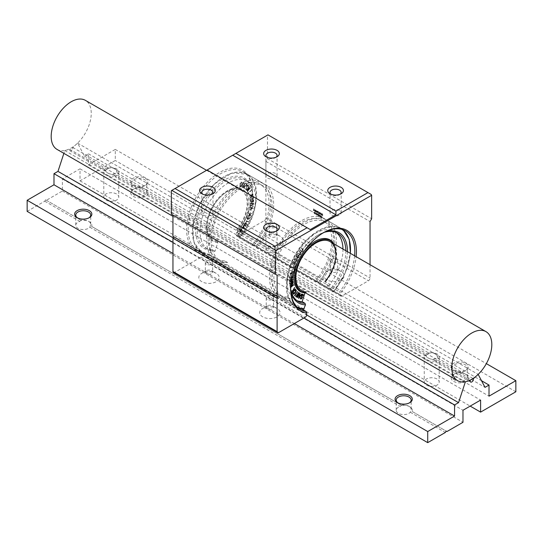 <?xml version="1.0" encoding="UTF-8"?>
<svg xmlns="http://www.w3.org/2000/svg" width="543" height="543" viewBox="0 0 543 543"><rect width="100%" height="100%" fill="white"/><g stroke="black" fill="none" stroke-linecap="round" stroke-linejoin="round"><path stroke-width="0.41" stroke-dasharray="2.71 2.04" d="M300.116 250.377L300.36 250.045L301.759 251.66L302.763 251.328L302.926 250.031L301.698 248.083L303.191 249.712L302.906 251.497L302.098 252.149L300.089 250.255M299.926 250.16L300.36 250.045L302.057 251.68L303.069 250.615M301.759 251.66L302.22 251.776L301.759 251.66M302.906 250.527L301.521 248.307M301.358 248.219L301.793 248.097L303.34 250.479M303.184 250.384L302.098 252.149L299.96 250.282M301.935 252.061L301.351 251.891L301.935 252.061M297.931 253.69L298.155 253.337L299.77 254.633L300.788 254.165L300.842 252.916L299.369 251.287L301.087 252.583L300.958 254.307L300.177 255.047L297.89 253.581M298.155 253.337L300.109 254.579L301.046 253.452M299.77 254.633L300.265 254.674L299.77 254.633M300.883 253.357L299.207 251.524M299.471 251.28L301.317 253.276M301.161 253.181L300.177 255.047L297.768 253.595M300.014 254.952L299.376 254.891L300.014 254.952M297.109 254.952L296.464 256.527L297.204 257.206L298.175 255.529L298.908 255.393L299.308 256.018L298.378 257.979L297.72 258.013L298.955 257.206L298.82 255.828L297.618 256.479L297.347 257.66L296.105 256.73L297.218 254.816M297.055 254.721L296.464 256.527M296.308 256.432L297.204 257.206M297.041 257.117L298.012 255.441L299.037 255.468L299.471 256.113L299.132 257.328L297.883 258.101M297.808 257.877L299.193 256.377L298.82 255.828L298.012 255.773L297.455 256.384L297.435 257.362M299.03 256.282L298.664 255.739L299.03 256.282M297.279 257.273L297.15 257.687L296.105 256.73M295.949 256.642L296.946 254.857M294.476 260.192L294.795 260.776L294.32 260.104L294.564 259.208L295.976 258.203L296.702 261.074L297.924 258.78L296.729 261.509L296.145 260.993L295.792 258.577L294.768 259.282L294.958 260.871L294.476 260.192L294.727 259.303L296.139 258.298L296.858 261.163L298.08 258.875L296.885 261.604L296.308 261.088L295.955 258.672L294.93 259.378L295.209 260.586L294.625 260.708M296.139 258.298L296.471 258.719L296.139 258.298M296.729 261.509L296.145 260.993L296.729 261.509M296.05 258.923L295.792 258.577L296.05 258.923M292.501 263.959L295.548 263.24L293.363 262.235L293.478 261.685L296.471 261.964L296.329 262.317L293.831 262.004L296.064 263.307L293.044 263.952L295.514 264.577L292.589 264.271L292.962 263.715L295.711 263.335L293.519 262.33L293.641 261.78L296.634 262.052L296.492 262.412L293.994 262.099L296.22 263.403L293.206 264.047L295.677 264.672L292.663 264.047M294.313 267.251L295.161 265.106L294.387 267.543L291.347 267.774L294.469 267.339L295.317 265.201L294.544 267.638L291.252 267.59L294.469 267.339M291.048 280.595L289.697 281.315L290.356 279.34L291.048 279.604L291.048 280.595L290.831 279.251L291.048 279.604L290.675 279.163L289.874 279.808M289.711 279.713L289.541 281.226L290.892 280.5M291.55 280.65L289.507 281.688L289.582 279.842L292.331 277.867M292.779 279.462L289.351 281.593L289.419 279.754L291.333 278.62M291.17 278.532L291.829 278.172M291.672 278.077L292.168 277.778M292.731 277.711L291.421 278.926L291.618 280.269M292.304 278.05L291.937 278.457M291.577 278.471L291.313 280.439M291.157 280.351L291.652 280.059M300.211 295.677L299.464 295.351L298.847 297.869M298.684 297.774L299.023 297.306M301.616 293.96L298.44 298.256M299.58 295.005L300.062 293.512M302.736 294.625L301.596 295.27L302.017 297.917L301.413 298.725L300.72 298.908L300.259 298.446M300.632 297.673L300.727 298.385M302.709 294.197L303.381 294.7M303.218 294.611L303.252 295.752M299.648 293.139L296.933 297.571M298.229 294.265L298.752 293.573M298.589 293.478L296.288 296.858M298.406 292.365L296.444 296.254M296.288 296.159L297.313 294.795M299.179 292.84L297.496 296.906M299.03 292.752L299.2 293.145M297.333 296.817L298.202 295.358M297.449 291.543L294.795 295.908M293.369 292.473L293.193 293.295M293.037 293.2L293.084 293.661L293.702 293.682L293.247 293.749M294.849 290.851L295.514 290.267M295.473 289.772L296.044 289.996L296.064 290.98L295.005 292.786L293.702 294.014L292.881 293.967M295.304 288.93L292.039 292.704M293.614 290.62L291.51 291.381M294.51 287.634L293.363 290.525M290.776 287.417L290.132 287.661L290.797 287.05M293.485 284.647L290.132 287.661M289.976 287.573L290.81 286.813M290.858 286.113L289.752 285.957L290.885 285.781M291.767 286.012L289.752 285.957M289.595 285.862L289.942 285.794M289.786 285.699L290.892 285.686M293.111 283.052L291.605 285.774M292.317 281.254L292.691 281.444L292.154 281.159L291.048 281.722L290.138 282.788L291.374 281.708M289.976 282.693L289.562 283.643L290.105 283.941L291.211 283.371M291.374 283.466L290.261 284.037L289.724 283.738L290.138 282.788M289.562 283.643L290.261 284.037L289.562 283.643M292.31 280.779L292.955 281.254L291.408 283.785L290.105 284.403L289.467 283.921L289.928 282.659L291.435 281.308M291.245 283.69L289.948 284.308L289.304 283.826L289.772 282.57L291.469 281.098M292.243 277.276L289.575 278.335L289.636 276.319L289.792 277.982L291.021 277.487L291.326 275.484L291.279 277.371L292.338 276.896M292.609 275.796L292.847 274.52L292.663 276.801L289.813 278.213L289.338 277.806L289.69 276.17M289.528 276.075L289.629 277.894L291.021 277.487M290.858 277.392L291.231 275.572M291.068 275.477L291.279 277.371M291.123 277.276L292.487 276.597M289.976 278.301L289.412 278.24L289.976 278.301M290.301 273.767L292.175 272.579L291.958 273.828L290.138 273.679L291.795 273.74L292.012 272.491L290.138 273.679M292.894 274.147L290.071 274.134L290.016 273.421L293.532 271.249L292.283 272.321L292.039 273.747L293.037 274.113L289.928 273.889L293.695 271.344L292.446 272.416L292.195 273.842L293.145 273.876M305.03 292.853L305.967 292.915L306.272 291.978L217.505 240.732L217.2 241.662L217.865 242.531L214.98 251.341A39.429 22.765 -60 0 1 208.207 249.502A39.429 22.765 -60 0 1 208.207 203.971A39.429 22.765 -60 0 1 247.628 181.213A39.429 22.765 -60 0 1 240.854 236.402L237.97 230.924L236.728 229.628L325.495 280.88L325.8 281.457L325.135 281.247L328.02 286.731L332.044 289.5L333.348 292.059L319.046 283.874L318.368 282.591L315.402 280.88L316.08 282.163L256.316 247.662L255.638 246.373L252.671 244.662L253.35 245.945L239.253 237.807L237.508 234.922L237.97 234.739L240.854 236.402M297.048 263.531A29.784 17.2 -60 0 1 304.202 251.137M333.504 243.257A29.784 17.2 -60 0 1 325.135 281.247M296.865 300.564A39.429 22.765 -60 0 1 295.372 299.824A39.429 22.765 -60 0 1 295.365 254.3A39.429 22.765 -60 0 1 334.793 231.535A39.429 22.765 -60 0 1 336.185 232.458M342.959 249.067A39.429 22.765 -60 0 1 328.02 286.731M242.884 182.4L241.241 185.584L240.237 186.405L240.074 185.299L241.207 182.054L239.66 186.229L240.094 186.744L240.902 186.466L243.033 182.285M242.904 182.299L241.397 185.672L240.4 186.5L239.931 186.045L240.4 186.5L240.23 185.394L241.621 182.183L241.302 181.932M241.465 182.027L239.66 186.229L240.257 186.833L240.902 186.466M239.816 186.317L240.257 186.833L239.816 186.317M241.065 186.554L243.04 182.496M245.069 183.188L243.23 186.263L242.212 186.968L242.158 185.781L243.631 182.448L241.683 186.69L242.042 187.301L242.823 187.138L245.232 183.276L244.961 182.964M245.117 183.052L243.386 186.358L242.368 187.064L241.954 186.548L242.368 187.064L242.314 185.876L243.922 182.726L243.631 182.448M243.793 182.536L241.683 186.69L242.205 187.389L242.823 187.138M241.839 186.785L242.205 187.389L241.839 186.785M242.986 187.226L245.232 183.276M245.809 183.805L246.692 184.43L245.959 185.957L245.524 185.265L244.825 185.312L243.963 186.249L243.529 187.389L243.868 188.217L245.28 187.64L244.207 187.987L244.336 186.453L245.545 185.713L245.816 186.582L247.051 184.22L245.687 183.588L246.536 184.335L245.796 185.869L245.504 185.258L244.126 186.344L243.692 187.478L244.031 188.312L245.293 187.756L244.045 187.892L244.18 186.358L245.382 185.618L245.653 186.487L246.895 184.125L245.653 183.717M244.486 187.939L244.045 187.892L244.486 187.939M246.692 187.471L246.298 189.521L245.076 188.638L246.271 189.996L247.208 185.984L248.232 185.502L248.205 187.03L248.68 185.801L248.273 185.102L247.635 185L246.861 185.726L246.142 189.432L244.92 188.55L246.115 189.901L247.045 185.889L248.07 185.407L247.913 187.064L248.524 185.706L247.635 185L246.529 187.376M248.436 185.197L247.798 185.095L248.436 185.197M247.547 185.367L248.232 185.502L247.547 185.367M250.255 187.878L250.038 187.478L247.289 190.274L249.359 186.324L246.312 190.315L249.006 187.05L246.78 190.932L249.794 188.088L247.323 191.57L250.411 187.966L250.038 187.478M250.201 187.573L247.289 190.274M247.452 190.362L249.481 186.738M249.712 186.602L249.359 186.324L246.298 190.213M246.454 190.301L249.006 187.05M249.169 187.145L246.814 190.593M246.977 190.681L247.194 190.973L249.794 188.088M249.956 188.183L247.228 191.441M247.384 191.536L250.411 187.966M251.497 189.948L248.531 192.846L247.683 191.686L248.456 193.227L251.592 189.785M251.755 189.874L248.687 192.941L247.683 191.686M247.839 191.774L248.613 193.322L248.253 193.132L248.938 193.077L251.653 190.043M251.952 202.152L253.35 201.08L253.126 200L252.644 200.095L251.952 201.161L252.108 202.24L252.169 200.557M252.325 200.652L253.289 200.095L253.506 201.168L252.108 202.24M253.289 200.095L253.506 200.448L253.289 200.095M251.328 200.72L250.187 201.528L251.735 201.005L251.843 202.396L250.174 203.53L253.493 201.467L253.418 199.702L250.099 201.154L251.579 200.917L251.687 202.301L250.058 203.537L253.649 201.555L253.581 199.797L252.828 199.838L252 200.835L251.171 200.625M253.418 199.702L252.671 199.743L253.418 199.702M244.153 228.427L243.373 226.906L242.612 228.087L244.316 228.515L242.769 228.175L243.535 226.994L244.316 228.515M244.085 228.807L244.459 228.223L242.952 225.42L243.257 226.689L242.388 228.033L241.201 228.128L244.398 228.623M244.56 228.712L244.459 228.223M244.621 228.318L243.196 225.555L242.775 225.752M242.938 225.847L243.257 226.689M243.42 226.784L242.388 228.033M242.545 228.128L241.445 227.829M241.608 227.917L241.228 227.992M241.384 228.087L244.248 228.895M242.164 231.841L242.395 230.218L241.988 231.718L241.119 232.132L240.956 231.664L241.506 228.97L240.827 228.895L239.619 230.497L239.952 231.366L240.264 229.669L241.248 229.282L240.692 231.725L240.827 232.411L241.425 232.526L242.741 230.999L242.28 230.293M242.368 230.66L242.273 231.114M242.436 231.203L241.676 232.248L241.119 232.132L241.649 229.669M241.676 232.248L241.282 232.221L241.676 232.248M241.811 229.764L241.669 229.058L240.99 228.99L239.619 230.497M241.506 228.97L240.827 228.895L241.506 228.97M239.782 230.585L239.952 231.366M240.162 231.182L240.732 229.261L241.52 229.886L241.051 230.68M240.895 229.35L241.404 229.377L240.895 229.35M241.187 230.843L240.983 232.499L241.587 232.621L242.327 231.936M240.827 232.411L241.587 232.621L240.827 232.411M245.579 226.383L245.965 225.793L244.248 224.021L246.712 224.463L247.085 223.987L244.526 222.589L246.556 224.035L243.814 223.797L245.504 225.902L243.155 225.026L245.904 226.2M246.122 225.888L244.248 224.021M244.411 224.116L246.712 224.463M247.18 224.293L244.526 222.589M244.683 222.684L246.556 224.035M246.712 224.13L244.085 223.601M244.248 223.689L243.814 223.797M243.97 223.886L245.504 225.902M245.667 225.997L243.284 224.802M243.447 224.89L245.741 226.479M248.076 221.809L248.266 221.435L245.612 220.607L245.429 220.987L248.205 221.788M248.463 221.754L245.646 220.736L248.239 221.904M249.298 218.68L247.275 218.496L247.201 217.668L248.45 216.487L247.527 216.813L246.773 218.605L247.832 219.182L249.142 218.91L249.963 217.913L249.665 216.589L249.753 217.845L249.135 218.585L247.119 218.401L247.038 217.573L248.287 216.392L246.793 217.594L246.773 218.605L247.296 219.067L246.936 218.7L247.995 219.277L249.298 218.999L250.119 218.008L250.248 217.078L249.665 216.589L249.916 217.933L249.135 218.585M250.248 217.078L249.828 216.684L250.248 217.078M247.995 218.802L247.119 218.401L247.995 218.802M250.683 215.741L250.805 215.361L249.223 215.422L251.613 213.209L249.95 214.485L248.47 213.121L249.637 214.75L247.533 215.802L250.798 215.68M251.029 215.639L249.223 215.422M249.386 215.51L251.49 213.467M251.599 213.304L249.95 214.485M250.106 214.58L248.361 213.216M248.49 213.555L249.637 214.75M249.8 214.845L248.85 215.435M249.006 215.523L247.798 215.951L250.839 215.836M252.712 208.505L252.773 208.132L251.07 208.682L253.248 206.014L251.68 207.643L249.821 206.924L251.395 207.969L249.312 209.544L252.828 208.417M253.038 208.369L251.07 208.682M251.233 208.77L253.16 206.272M253.411 206.218L253.058 206.069M253.214 206.164L251.68 207.643M251.843 207.738L249.821 206.924M249.882 207.134L251.395 207.969M251.552 208.064L250.662 208.811M250.825 208.906L249.59 209.646L252.868 208.593M250.846 204.365L252.862 203.286L250.683 204.27L250.147 205.173L250.561 205.661L252.739 204.684L253.276 203.761L252.862 203.286L253.438 203.856L251.789 205.485L250.717 205.756L250.309 205.268L250.683 204.27M250.717 205.756L250.147 205.173L250.717 205.756M253.024 203.381L253.438 203.856L253.024 203.381M253.533 203.645L253.072 202.926L251.823 203.177L250.533 204.066L249.882 205.295L250.357 206.007L251.592 205.749L252.895 204.867L253.533 203.645M250.69 204.161L250.045 205.383L250.513 206.102L251.755 205.845L253.052 204.962L253.696 203.74L253.445 203.096L250.533 204.066M250.133 205.933L250.513 206.102L250.133 205.933M253.309 196.152L253.371 198.181L252.142 199.098L251.837 197.448L251.877 199.288L250.513 200.184L250.153 198.528L250.187 200.272L250.69 200.462L253.588 198.276L253.221 196.172L253.072 198.243L251.979 199.009L251.674 197.36L251.721 199.193L250.35 200.095L249.902 198.541L250.174 200.503L253.425 198.181L253.479 196.247M250.024 200.177L250.337 200.591L250.024 200.177M252.699 194.462L250.825 195.432L251.042 196.437L252.862 194.55L251.205 196.525L250.988 195.528L252.862 194.55M252.929 194.557L252.821 194.061L249.305 195.955L250.554 195.582L250.805 196.722L249.807 198.243L253.235 194.238L249.413 195.847M249.576 195.935L249.468 196.288M249.298 196.193L250.554 195.582M250.717 195.677L250.805 196.722M250.961 196.81L249.794 197.924M250.106 198.209L253.092 194.645M217.865 242.531A29.784 17.2 -60 0 1 209.496 237.78A29.784 17.2 -60 0 1 213.026 206.754A29.784 17.2 -60 0 1 238.126 188.19A29.784 17.2 -60 0 1 248.979 203.299A29.784 17.2 -60 0 1 237.97 230.924M214.98 251.341L212.096 249.678L210.956 250.248L209.856 254.782L223.954 262.921L224.632 260.85L227.598 262.561L226.92 264.631L286.684 299.139L287.362 297.069L290.329 298.779L289.65 300.849L303.747 308.987M212.096 249.678A39.429 22.765 -60 0 1 205.322 247.839A39.429 22.765 -60 0 1 205.322 202.308A39.429 22.765 -60 0 1 244.75 179.543A39.429 22.765 -60 0 1 252.916 197.591A39.429 22.765 -60 0 1 237.97 234.739M210.956 250.248A40.562 23.417 -60 0 1 197.014 218.496A40.562 23.417 -60 0 1 228.813 177.887A40.562 23.417 -60 0 1 252.916 196.668A40.562 23.417 -60 0 1 237.508 234.922M223.954 262.921A45.32 26.166 -60 0 1 215.992 260.803A45.32 26.166 -60 0 1 206.924 234.685A45.32 26.166 -60 0 1 228.501 192.317A45.32 26.166 -60 0 1 261.312 182.305A45.32 26.166 -60 0 1 253.35 245.945M224.632 260.85A43.053 24.856 -60 0 1 217.125 258.841A43.053 24.856 -60 0 1 217.125 209.123A43.053 24.856 -60 0 1 260.178 184.267A43.053 24.856 -60 0 1 252.671 244.662M227.598 262.561A43.053 24.856 -60 0 1 220.091 260.552A43.053 24.856 -60 0 1 220.091 210.833A43.053 24.856 -60 0 1 263.145 185.977A43.053 24.856 -60 0 1 255.638 246.373M226.92 264.631A45.32 26.166 -60 0 1 218.958 262.513A45.32 26.166 -60 0 1 209.89 236.395A45.32 26.166 -60 0 1 231.461 194.027A45.32 26.166 -60 0 1 264.278 184.016A45.32 26.166 -60 0 1 256.316 247.662M286.684 299.139A45.32 26.166 -60 0 1 278.722 297.021A45.32 26.166 -60 0 1 269.654 270.903A45.32 26.166 -60 0 1 291.231 228.535A45.32 26.166 -60 0 1 324.042 218.524A45.32 26.166 -60 0 1 316.08 282.163M290.329 298.779A43.053 24.856 -60 0 1 282.822 296.77A43.053 24.856 -60 0 1 282.822 247.051A43.053 24.856 -60 0 1 325.875 222.196A43.053 24.856 -60 0 1 318.368 282.591M287.362 297.069A43.053 24.856 -60 0 1 279.855 295.053A43.053 24.856 -60 0 1 279.855 245.341A43.053 24.856 -60 0 1 322.909 220.485A43.053 24.856 -60 0 1 315.402 280.88M289.65 300.849A45.32 26.166 -60 0 1 281.688 298.731A45.32 26.166 -60 0 1 272.62 272.613A45.32 26.166 -60 0 1 294.191 230.246A45.32 26.166 -60 0 1 327.008 220.234A45.32 26.166 -60 0 1 319.046 283.874M217.2 241.662A29.342 16.942 -60 0 1 208.967 236.986A29.342 16.942 -60 0 1 212.442 206.421A29.342 16.942 -60 0 1 237.176 188.129A29.342 16.942 -60 0 1 247.866 203.001A29.342 16.942 -60 0 1 237.033 230.212M217.505 240.732A28.324 16.351 -60 0 1 212.951 239.422A28.324 16.351 -60 0 1 212.951 206.713A28.324 16.351 -60 0 1 241.282 190.362A28.324 16.351 -60 0 1 236.728 229.628M305.967 292.915A29.342 16.942 -60 0 1 305.824 292.908A29.342 16.942 -60 0 1 305.553 292.887M334.033 244.051L333.884 243.827A29.342 16.942 -60 0 1 334.033 244.051A29.342 16.942 -60 0 1 325.8 281.457M290.749 290.05A39.429 22.765 -60 0 1 290.084 283.439A39.429 22.765 -60 0 1 317.967 235.153A39.429 22.765 -60 0 1 324.022 232.424M345.843 250.73A39.429 22.765 -60 0 1 330.904 288.394M290.824 291.387A40.562 23.417 -60 0 1 290.084 284.369A40.562 23.417 -60 0 1 318.768 234.691A40.562 23.417 -60 0 1 325.216 231.813M347.445 251.66A40.562 23.417 -60 0 1 332.044 289.5M276.102 231.23A5.573 3.217 180 0 1 275.437 231.691A5.573 3.217 180 0 1 267.563 231.691L265.961 230.768L267.563 231.691A5.573 3.217 180 0 1 266.898 231.23M275.437 247.493A5.573 3.217 0 0 0 269.369 246.793A5.573 3.217 0 0 0 265.927 249.766A5.573 3.217 0 0 0 267.563 252.04A5.573 3.217 0 0 0 273.631 252.739A5.573 3.217 0 0 0 277.073 249.766A5.573 3.217 0 0 0 275.437 247.493M340.196 194.224A5.573 3.217 180 0 1 339.531 194.686A5.573 3.217 180 0 1 331.651 194.686L330.049 193.763L331.651 194.686A5.573 3.217 180 0 1 330.986 194.224M339.531 210.487A5.573 3.217 0 0 0 333.463 209.795A5.573 3.217 0 0 0 330.022 212.768A5.573 3.217 0 0 0 331.651 215.042A5.573 3.217 0 0 0 337.726 215.734A5.573 3.217 0 0 0 341.16 212.768A5.573 3.217 0 0 0 339.531 210.487M276.102 157.219A5.573 3.217 180 0 1 275.437 157.68A5.573 3.217 180 0 1 267.563 157.687L265.961 156.757L267.563 157.68A5.573 3.217 180 0 1 267.563 157.68A5.573 3.217 180 0 1 266.898 157.219M275.437 173.488A5.573 3.217 0 0 0 269.369 172.789A5.573 3.217 0 0 0 265.927 175.762A5.573 3.217 0 0 0 267.563 178.036A5.573 3.217 0 0 0 273.631 178.735A5.573 3.217 0 0 0 277.073 175.762A5.573 3.217 0 0 0 275.437 173.488M212.014 194.224A5.573 3.217 180 0 1 211.349 194.686A5.573 3.217 180 0 1 203.469 194.686L201.867 193.763L203.469 194.686A5.573 3.217 180 0 1 202.804 194.224M211.349 210.487A5.573 3.217 0 0 0 205.274 209.795A5.573 3.217 0 0 0 201.84 212.768A5.573 3.217 0 0 0 203.469 215.042A5.573 3.217 0 0 0 209.537 215.734A5.573 3.217 0 0 0 212.978 212.768A5.573 3.217 0 0 0 211.349 210.487M371.161 194.448L267.977 134.874L171.357 190.654M207.087 170.027L310.277 229.601M173.427 272.545A2.267 1.31 120 0 0 174.561 272.43L200.998 257.172A2.267 1.31 120 0 0 202.6 254.395L202.6 252.739A46.454 26.817 -60 0 1 200.849 252.461A46.454 26.817 -60 0 1 192.331 247.54A46.454 26.817 -60 0 1 186.989 223.18A46.454 26.817 -60 0 1 222.033 171.14A46.454 26.817 -60 0 1 252.271 191.489A46.454 26.817 -60 0 1 236.253 233.314L236.253 234.97A2.267 1.31 120 0 0 236.721 236.001A2.267 1.31 120 0 0 237.854 235.893L264.292 220.628A2.267 1.31 120 0 0 265.894 217.852L265.894 161.42L267.495 158.651L371.643 218.775M267.495 158.651L267.495 135.153M370.041 264.706L370.041 277.982A2.267 1.31 -60 0 1 368.439 280.758L342.002 296.023A2.267 1.31 -60 0 1 340.868 296.132A2.267 1.31 -60 0 1 340.4 295.1L340.4 293.444A46.454 26.817 120 0 0 356.147 256.683M172.959 236.354L173.76 236.816M171.357 214.152L172.959 215.076M236.253 233.314A388.571 224.34 -120 0 0 237.053 232.696A45.32 26.166 120 0 0 252.271 192.412A45.32 26.166 120 0 0 242.884 171.669A45.32 26.166 120 0 0 210.073 181.681A45.32 26.166 120 0 0 188.496 224.049A45.32 26.166 120 0 0 197.564 250.16A45.32 26.166 120 0 0 203.401 252.122A388.571 224.34 60 0 1 202.6 252.739M203.401 252.122L301.677 308.858M354.627 255.801A45.32 26.166 -60 0 1 339.599 291.903A388.571 224.34 -120 0 0 340.4 293.444M290.729 289.08A45.32 26.166 -60 0 1 290.729 288.618A45.32 26.166 -60 0 1 322.773 233.117A45.32 26.166 -60 0 1 323.173 232.893M317.037 211.207L316.949 211.634L316.406 211.322L316.494 212.075L317.241 212.157L316.243 211.281L316.135 210.399L316.162 212.13L316.942 212.469L316.325 212.041L316.297 210.311L316.406 211.193L317.112 211.546L317.377 210.956L317.377 212.232L316.942 212.469L317.309 211.933M317.146 212.028L317.329 211.207M316.264 212.096L316.243 211.417L317.166 212.354L316.426 212.001M317.126 215.238L317.112 213.44L317.227 215.082L317.757 213.793L318.293 215.7L318.408 214.186L318.395 215.978L317.764 214.017L317.187 215.313M317.031 215.401L317.601 214.105L318.395 215.978L318.313 214.132M318.15 214.227L318.293 215.7M318.137 215.795L317.852 213.935M317.689 214.03L317.227 215.082M317.064 215.177L317.112 213.44M316.956 213.535L316.963 215.333M314.465 212.014L315.395 212.917L314.546 213.121L314.845 213.82L315.327 213.732L314.852 213.962L314.329 213.223L315.191 213.046L315.123 212.483L314.356 212.449L314.465 212.014L314.139 212.422L314.96 212.578L315.035 213.134L314.173 213.311L315.062 214.125L314.302 213.392L315.239 213.012L314.702 212.211L314.139 212.422L314.465 212.014M318.87 216.263L318.87 214.451M318.707 214.546L318.707 216.352M316.718 213.25L316.209 214.743L315.578 212.571L315.877 213.324L316.542 213.711L316.718 213.25M316.752 213.223L316.386 213.799L315.415 212.666L316.053 214.838L316.555 213.345M315.917 213.48L316.209 214.56L316.501 213.82L315.754 213.575L316.501 213.82M316.338 213.908L316.046 214.655L315.754 213.575M320.424 216.779L319.454 216.467L319.454 215.286L320.431 216.141L319.834 215.177L319.359 215.15L319.359 216.494L320.424 217.024L319.515 216.406L319.515 215.055L320.601 215.978L319.61 215.191L319.61 216.379L320.54 216.63L320.424 217.024L320.58 216.684M319.515 215.055L319.997 215.082L319.515 215.055M319.997 215.218L319.454 215.286L319.997 215.218M318.055 212.13L317.621 211.091L318.592 211.722L317.757 211.308L318.449 213.223L317.77 212.836L317.682 212.327L318.429 212.883L318.055 212.13L318.191 213.168L317.499 212.537L318.286 213.318L317.601 211.403L318.415 211.756L317.465 211.186L317.893 212.225M320.94 217.458L320.988 215.659L321.32 216.827L322.047 216.324L321.415 216.983L321.985 218.014L321.056 216.555L320.784 217.553L321.056 216.555M320.893 216.65L321.972 218.055M321.809 218.15L321.252 217.071L322.019 216.263M321.863 216.358L321.32 216.827M321.157 216.915L321.056 216.358M320.893 216.453L320.94 215.652M320.784 215.747L320.784 217.553M319.04 212.109L319.691 212.435L319.691 213.27L319.033 212.944L319.718 214.051L319.006 213.657L318.897 212.747L319.589 213.114L319.583 212.462L318.727 212.32L319.42 212.557L319.427 213.209L318.741 212.842L318.85 213.752L319.562 214.146L318.877 213.039L319.528 213.358L319.535 212.53L318.727 212.32M319.528 213.358L319.182 213.345L319.528 213.358M314.336 210.86L313.42 210.222L314.349 209.836L313.813 209.041L313.263 209.32L313.806 209.17L314.221 209.747L313.42 209.883L313.42 210.548L314.458 210.643L313.582 210.453L313.582 209.788L314.383 209.652L313.969 209.082L313.426 209.231L313.582 208.845L314.512 209.747L313.576 210.127L314.445 210.562L314.18 210.949M321.144 214.919L320.696 212.965L320.153 214.342L320.268 212.788L321.123 213.277L321.252 214.926L320.533 212.924L319.976 213.256L319.997 214.437L320.533 213.053L320.981 215.014M320.268 212.788L320.696 212.829L320.268 212.788M315.788 211.661L315.334 211.722L315.687 210.317L314.872 209.693L314.723 211.302L315.497 211.634L314.886 211.207L314.886 209.584L315.85 210.229L315.612 211.763M315.883 210.86L315.544 211.023L315.883 210.86M314.804 210.514L315.055 209.747L314.967 210.419L315.748 210.759L315.055 209.747L315.666 210.65L314.967 210.419M314.967 210.555L315.055 211.247L315.761 211.329L314.967 210.555L315.687 211.512L314.988 211.173M314.825 211.261L314.804 210.643M322.657 215.795L322.209 213.833L321.666 215.218L321.782 213.664L322.63 214.152L322.766 215.802L322.047 213.793L321.49 214.125L321.51 215.306L322.047 213.928L322.494 215.883M321.782 213.664L322.209 213.704L321.782 213.664M265.894 161.42L370.041 221.551M331.393 262.371A3.672 2.118 180 0 1 330.314 260.871A3.672 2.118 180 0 1 332.581 258.909A3.672 2.118 180 0 1 336.585 259.371A3.672 2.118 180 0 1 337.665 260.871A3.672 2.118 180 0 1 335.398 262.826A3.672 2.118 180 0 1 331.393 262.371M336.585 268.846L341.201 271.507A10.195 5.885 0 0 0 326.777 271.507A10.195 5.885 0 0 0 326.777 279.835A10.195 5.885 0 0 0 341.201 279.835A10.195 5.885 0 0 0 341.201 271.507L336.585 268.846A3.672 2.118 180 0 1 337.665 270.346A3.672 2.118 180 0 1 335.398 272.301A3.672 2.118 180 0 1 331.393 271.846A3.672 2.118 180 0 1 330.314 270.346A3.672 2.118 180 0 1 331.393 268.846A3.672 2.118 180 0 1 336.585 268.846M267.299 299.369A3.672 2.118 180 0 1 266.226 297.869A3.672 2.118 180 0 1 268.493 295.915A3.672 2.118 180 0 1 272.498 296.369A3.672 2.118 180 0 1 273.57 297.869A3.672 2.118 180 0 1 271.303 299.831A3.672 2.118 180 0 1 267.299 299.369M272.498 305.845L277.106 308.512A10.195 5.885 0 0 0 262.69 308.512A10.195 5.885 0 0 0 262.69 316.834A10.195 5.885 0 0 0 277.106 316.834A10.195 5.885 0 0 0 277.106 308.512L272.498 305.845A3.672 2.118 180 0 1 273.57 307.345A3.672 2.118 180 0 1 271.303 309.306A3.672 2.118 180 0 1 267.299 308.845A3.672 2.118 180 0 1 266.226 307.345A3.672 2.118 180 0 1 267.299 305.845A3.672 2.118 180 0 1 272.498 305.845M206.415 264.217A3.672 2.118 180 0 1 205.335 262.717A3.672 2.118 180 0 1 207.602 260.762A3.672 2.118 180 0 1 211.607 261.217A3.672 2.118 180 0 1 212.686 262.717A3.672 2.118 180 0 1 210.419 264.679A3.672 2.118 180 0 1 206.415 264.217M211.607 270.692L216.223 273.36A10.195 5.885 0 0 0 201.799 273.36A10.195 5.885 0 0 0 201.799 281.681A10.195 5.885 0 0 0 216.223 281.681A10.195 5.885 0 0 0 216.223 273.36L211.607 270.692A3.672 2.118 180 0 1 212.686 272.192A3.672 2.118 180 0 1 210.419 274.154A3.672 2.118 180 0 1 206.415 273.692A3.672 2.118 180 0 1 205.335 272.192A3.672 2.118 180 0 1 206.415 270.692A3.672 2.118 180 0 1 211.607 270.692M270.502 227.218A3.672 2.118 180 0 1 269.43 225.718A3.672 2.118 180 0 1 271.697 223.757A3.672 2.118 180 0 1 275.701 224.218A3.672 2.118 180 0 1 276.774 225.718A3.672 2.118 180 0 1 274.507 227.673A3.672 2.118 180 0 1 270.502 227.218M275.701 233.694L280.31 236.354A10.195 5.885 0 0 0 265.894 236.354A10.195 5.885 0 0 0 265.894 244.683A10.195 5.885 0 0 0 280.31 244.683A10.195 5.885 0 0 0 280.31 236.354L275.701 233.694A3.672 2.118 180 0 1 276.774 235.194A3.672 2.118 180 0 1 274.507 237.148A3.672 2.118 180 0 1 270.502 236.694A3.672 2.118 180 0 1 269.43 235.194A3.672 2.118 180 0 1 270.502 233.694A3.672 2.118 180 0 1 275.701 233.694M237.053 232.696L339.599 291.903M27.15 211.376L44.777 201.202L45.578 199.817L46.379 200.279L62.397 191.027L62.397 179L80.025 168.825L80.025 180.853L115.279 160.497L115.279 149.4L88.441 164.896L88.441 153.791L84.443 156.099L77.622 143.142L72.762 147.452A2.267 1.31 -60 0 1 72.015 149.963A2.267 1.31 -60 0 1 70.081 150.791A2.267 1.31 -60 0 1 69.667 149.244L64.807 150.54L63.884 153.357M46.379 200.279L81.26 220.417A8.613 4.968 180 0 1 89.317 221.741A8.613 4.968 180 0 1 91.611 226.39L401.718 405.431A8.613 4.968 180 0 1 409.775 406.755A8.613 4.968 180 0 1 412.069 411.411L446.95 431.549M45.578 199.817L81.26 220.417M62.397 191.027L462.975 422.298M62.397 179L462.975 410.27M80.025 168.825L480.603 400.096M105.98 200.095A7.48 4.317 0 0 0 114.132 201.025A7.48 4.317 0 0 0 118.747 197.041A7.48 4.317 0 0 0 116.555 193.987A7.48 4.317 0 0 0 108.41 193.05A7.48 4.317 0 0 0 103.794 197.041A7.48 4.317 0 0 0 105.98 200.095M426.445 385.109A7.48 4.317 0 0 0 434.59 386.046A7.48 4.317 0 0 0 439.206 382.055A7.48 4.317 0 0 0 437.02 379A7.48 4.317 0 0 0 428.868 378.064A7.48 4.317 0 0 0 424.253 382.055A7.48 4.317 0 0 0 426.445 385.109M80.025 180.853L470.184 406.11M515.85 391.768L115.279 160.497M465.86 374.378L465.86 374.378A8.613 4.968 180 0 1 465.86 381.41A8.613 4.968 180 0 1 453.683 381.41A8.613 4.968 180 0 1 453.683 374.378A8.613 4.968 180 0 1 465.86 374.378L465.059 373.917A7.48 4.317 0 0 0 454.484 373.917A7.48 4.317 0 0 0 452.292 376.964A7.48 4.317 0 0 0 454.484 380.019A7.48 4.317 0 0 0 462.629 380.955A7.48 4.317 0 0 0 467.245 376.964A7.48 4.317 0 0 0 465.059 373.917L465.86 374.378M145.402 189.364L145.402 189.364A8.613 4.968 180 0 1 145.402 196.39A8.613 4.968 180 0 1 133.225 196.39A8.613 4.968 180 0 1 133.225 189.364A8.613 4.968 180 0 1 145.402 189.364L144.601 188.896A7.48 4.317 0 0 0 134.026 188.896A7.48 4.317 0 0 0 131.834 191.951A7.48 4.317 0 0 0 134.026 195.005A7.48 4.317 0 0 0 142.171 195.942A7.48 4.317 0 0 0 146.786 191.951A7.48 4.317 0 0 0 144.601 188.896L145.402 189.364M115.279 149.4L486.345 363.634M88.441 164.896L489.012 396.159M453.683 370.306A8.613 4.968 0 0 0 465.86 370.306A8.613 4.968 0 0 0 465.86 363.274A8.613 4.968 0 0 0 453.683 363.274A8.613 4.968 0 0 0 453.683 370.306L454.484 370.767A7.48 4.317 180 0 1 452.292 367.713A7.48 4.317 180 0 1 459.772 363.396A7.48 4.317 180 0 1 467.245 367.713A7.48 4.317 180 0 1 465.059 370.767A7.48 4.317 180 0 1 454.484 370.767L453.683 370.306M133.225 185.292A8.613 4.968 0 0 0 145.402 185.292A8.613 4.968 0 0 0 145.402 178.26A8.613 4.968 0 0 0 133.225 178.26A8.613 4.968 0 0 0 133.225 185.292L134.026 185.754A7.48 4.317 180 0 1 131.834 182.699A7.48 4.317 180 0 1 139.313 178.382A7.48 4.317 180 0 1 146.786 182.699A7.48 4.317 180 0 1 144.601 185.754A7.48 4.317 180 0 1 134.026 185.754L133.225 185.292M434.509 359.88C428.848 358.957 425.963 357.294 425.855 354.884L425.088 354.986L425.434 355.95L428.291 353.133A7.48 4.317 180 0 1 437.02 353.914A7.48 4.317 180 0 1 439.206 356.968A7.48 4.317 180 0 1 438.371 358.95L435.764 361.91L434.509 359.88L469.851 380.29M114.05 174.866C108.39 173.943 105.505 172.28 105.396 169.871L104.629 169.966L104.975 170.936L107.833 168.12A7.48 4.317 180 0 1 116.555 168.9A7.48 4.317 180 0 1 118.747 171.955A7.48 4.317 180 0 1 117.912 173.936L115.299 176.896L114.05 174.866L425.855 354.884M69.667 149.244L105.396 169.871M88.441 153.791L481.532 380.738M84.443 156.099L485.021 387.369M77.622 143.142L478.166 374.392M428.291 353.133L428.95 353.099C434.61 352.298 437.495 353.968 437.604 358.095L438.371 358.95M435.167 360.803A7.48 4.317 180 0 1 424.253 356.968A7.48 4.317 180 0 1 425.088 354.986M107.833 168.12L108.491 168.079C114.152 167.285 117.037 168.954 117.145 173.081L117.912 173.936M114.709 175.789A7.48 4.317 180 0 1 103.794 171.955A7.48 4.317 180 0 1 104.629 169.966M72.762 147.452L108.491 168.079M117.145 173.081L428.95 353.099M409.347 402.913A7.48 4.317 180 0 1 408.974 403.144A7.48 4.317 180 0 1 398.399 403.144L397.598 402.682L398.399 403.144A7.48 4.317 180 0 1 398.033 402.913M172.959 253.472L294.333 323.547M91.611 226.39L401.386 405.241L400.252 406.435A7.48 4.317 0 0 0 396.214 410.27A7.48 4.317 0 0 0 398.399 413.325A7.48 4.317 0 0 0 410.332 412.252L410.8 410.678A7.48 4.317 0 0 0 411.166 409.347A7.48 4.317 0 0 0 408.974 406.293A7.48 4.317 0 0 0 401.386 405.241L401.718 405.431M412.069 411.411L446.149 431.081M88.889 217.899A7.48 4.317 180 0 1 88.516 218.13A7.48 4.317 180 0 1 77.941 218.13L77.14 217.668L77.941 218.13A7.48 4.317 180 0 1 77.568 217.899M80.927 220.22L79.794 221.422A7.48 4.317 0 0 0 75.755 225.257A7.48 4.317 0 0 0 77.941 228.304A7.48 4.317 0 0 0 89.873 227.239L90.342 225.664A7.48 4.317 0 0 0 90.708 224.327A7.48 4.317 0 0 0 88.516 221.279A7.48 4.317 0 0 0 80.927 220.22M44.777 201.202L79.794 221.422M89.873 227.239L400.252 406.435M437.604 358.095L473.007 378.532M64.807 150.54L465.31 381.777M173.156 237.868L306.707 314.974M172.959 242.368L303.944 317.994M410.332 412.252L445.348 432.472M57.049 149.413A28.324 16.351 120 0 0 66.029 150.214A28.324 16.351 120 0 0 76.4 144.228A28.324 16.351 120 0 0 90.559 119.698A28.324 16.351 120 0 0 85.373 100.353M114.844 168.703C110.066 165.832 102.043 170.468 107.697 172.83C112.476 176.489 120.498 171.853 114.844 168.703M435.303 353.717C430.524 350.846 422.502 355.482 428.155 357.844C432.934 361.502 440.957 356.866 435.303 353.717M209.666 254.178A44.865 25.901 -60 0 1 199.614 204.331A44.865 25.901 -60 0 1 248.85 175.905A44.865 25.901 -60 0 1 238.798 237.366M209.856 254.782A45.32 26.166 -60 0 1 201.894 252.658A45.32 26.166 -60 0 1 192.826 226.546A45.32 26.166 -60 0 1 214.397 184.179A45.32 26.166 -60 0 1 247.214 174.167A45.32 26.166 -60 0 1 239.253 237.807M297.075 307.06A44.865 25.901 -60 0 1 296.335 254.857A44.865 25.901 -60 0 1 341.914 229.39M350.33 253.323A44.865 25.901 -60 0 1 333.334 291.944M298.053 307.942A45.32 26.166 -60 0 1 295.786 306.87A45.32 26.166 -60 0 1 295.786 254.538A45.32 26.166 -60 0 1 341.106 228.372A45.32 26.166 -60 0 1 333.144 292.019M202.6 254.395L306.747 314.526M265.894 217.852L370.041 277.982M174.561 272.43L278.708 332.56M200.998 257.172L305.146 317.302M236.253 234.97L340.4 295.1M237.854 235.893L342.002 296.023M264.292 220.628L368.439 280.758M247.628 181.213L244.75 179.543M208.207 249.502L205.322 247.839M252.916 197.591L252.916 196.668M215.992 260.803L201.894 252.658L194.055 242.599L192.677 226.465L199.749 203.876L214.2 184.131L231.739 173.108L247.214 174.167L261.312 182.305M263.145 185.977L260.178 184.267M220.091 260.552L217.125 258.841M324.042 218.524L264.278 184.016M278.722 297.021L218.958 262.513M325.875 222.196L322.909 220.485M282.822 296.77L279.855 295.053M208.967 236.986L209.496 237.78M237.176 188.129L238.126 188.19M206.571 170.326L241.282 190.362M172.959 216.331L212.951 239.422M337.678 233.198L334.793 231.535M298.25 301.487L295.372 299.824M290.084 283.439L290.084 284.369M317.967 235.153L318.768 234.691M298.066 307.949L281.688 298.731M333.348 292.059L345.036 273.4L350.439 253.384M343.176 229.804L327.008 220.234M275.437 231.691L277.039 230.761M277.073 249.766L277.073 229.417M265.927 249.766L265.927 229.417M339.531 194.686L341.133 193.763M341.16 212.768L341.16 192.412M330.022 212.768L330.022 192.412M275.437 157.68L277.039 156.757M277.073 175.762L277.073 155.407M265.927 175.762L265.927 155.407M211.349 194.686L212.951 193.763M212.978 212.768L212.978 192.412M201.84 212.768L201.84 192.412M252.271 192.412L252.271 191.489M290.729 288.618L290.729 289.548M322.773 233.117L323.574 232.655M331.393 268.846L326.777 271.507M330.314 260.871L330.314 270.346M337.665 260.871L337.665 270.346M267.299 305.845L262.69 308.512M266.226 297.869L266.226 307.345M273.57 297.869L273.57 307.345M206.415 270.692L201.799 273.36M205.335 262.717L205.335 272.192M212.686 262.717L212.686 272.192M270.502 233.694L265.894 236.354M269.43 225.718L269.43 235.194M276.774 225.718L276.774 235.194M345.436 230.87L242.884 171.669M300.116 309.367L197.564 250.16M340.868 296.132L236.721 236.001M424.253 356.968L424.253 382.055M439.206 356.968L439.206 382.055M103.794 171.955L103.794 197.041M118.747 171.955L118.747 197.041M104.975 170.936L70.081 150.791M425.434 355.95L115.299 176.896M408.974 403.144L409.775 402.682M411.166 409.347L411.166 400.096M396.214 410.27L396.214 400.096M454.484 373.917L453.683 374.378M467.245 376.964L467.245 367.713M452.292 376.964L452.292 367.713M408.974 406.293L409.775 406.755M465.059 370.767L465.86 370.306M88.516 218.13L89.317 217.668M90.708 224.327L90.708 215.076M75.755 225.257L75.755 215.076M134.026 188.896L133.225 189.364M146.786 191.951L146.786 182.699M131.834 191.951L131.834 182.699M88.516 221.279L89.317 221.741M144.601 185.754L145.402 185.292M470.652 382.055L435.764 361.91"/><path stroke-width="0.81" d="M291.829 278.172L292.976 277.521L291.937 278.457M291.672 278.077L292.331 277.867M292.168 277.778L292.976 277.521M291.618 280.269L292.982 279.645L291.55 280.65M291.652 280.059L292.928 279.55M298.847 297.869L299.627 295.446L300.388 295.745L298.847 297.869M299.023 297.306L300.211 295.677M298.915 298.168L298.541 298.019L300.048 293.478L299.743 295.093L300.612 295.433L301.772 294.055L298.915 298.168M298.602 298.345L299.96 293.614M299.804 293.525L300.231 293.471M299.75 295.073L300.612 295.433M300.455 295.344L301.555 294.143M301.392 294.048L301.745 294.034M300.836 298.989L300.415 298.541L300.605 297.625L301.012 298.657L302.044 297.421L301.351 296.22L301.494 295.351L302.173 294.496L303.381 294.7L303.048 295.955L302.736 294.625L301.752 295.365L302.308 297.164L301.575 298.82L300.836 298.989L300.259 298.446L300.496 297.795M300.673 298.894L300.259 298.446L300.673 298.894M300.442 297.537L300.802 297.625M300.727 298.385L301.48 298.548M301.324 298.46L301.881 297.326L301.351 296.22M301.189 296.125L302.01 294.408L302.709 294.197L303.381 294.7M302.838 295.643L302.573 294.53M297.421 297.476L297.035 297.326L298.752 293.573L295.915 296.811L298.569 292.453L296.444 296.254L299.186 292.84L297.496 296.906L299.845 293.315L297.421 297.476M296.878 297.231L298.229 294.265M295.759 296.722L298.569 292.453M297.313 294.795L298.752 292.874L299.2 293.145M298.202 295.358L299.804 293.227M294.924 295.779L297.605 291.632L294.924 295.779M294.503 295.704L297.578 291.618M293.702 294.014L292.881 293.967L293.335 292.399L293.247 293.749L293.865 293.777L295.881 291.265L295.962 290.349L294.713 290.607L295.636 289.867L296.206 290.091L296.227 291.075L295.168 292.874L293.858 294.109L293.016 294.096L292.915 293.281M292.752 293.186L293.491 292.317M293.247 293.749L293.865 293.777L295.725 291.177L295.799 290.254L295.351 290.172M293.084 293.661L293.702 293.682M294.55 290.519L295.473 289.772L296.206 290.091M292.317 292.718L293.777 290.715L291.442 291.143L293.05 290.62L294.639 287.525L293.363 290.525L295.467 289.147L292.317 292.718M291.958 292.534L293.444 290.81M291.224 291.177L291.564 291.062M291.401 290.973L293.05 290.62M292.894 290.525L294.53 287.546M293.437 290.362L294.15 290.295M293.994 290.2L295.46 289.019M290.797 287.05L291.93 286.107L290.858 286.113M290.81 286.813L291.659 286.107M290.885 285.781L293.179 282.91L291.605 285.774L293.709 284.797L290.776 287.417M290.892 285.686L291.32 285.774M291.157 285.686L293.274 282.917M291.666 285.679L292.338 285.767M292.175 285.679L293.709 284.797M291.211 281.817L292.317 281.254L292.853 281.539L291.096 283.65M291.123 283.432L292.283 282.408L292.691 281.444L292.154 281.159M292.317 281.254L292.691 281.444M291.177 281.478L292.467 280.874L293.118 281.349L292.643 282.611L291.055 284.016M291.014 281.389L292.31 280.779L293.118 281.349M292.31 280.779L292.955 281.254L292.31 280.779M292.338 276.896L293.01 274.615L292.976 276.401L292.243 277.276M292.487 276.597L292.609 275.796M293.145 273.876L293.037 274.242M298.053 307.942A45.32 26.166 -60 0 0 303.747 308.987L305.492 304.827L305.03 303.333L302.146 301.664L305.03 292.853A29.784 17.2 -60 0 1 304.874 292.847A29.784 17.2 -60 0 1 297.048 263.531M304.202 251.137A29.784 17.2 -60 0 1 333.504 243.257L333.884 243.827A29.342 16.942 -60 0 0 301.209 257.674A29.342 16.942 -60 0 0 305.553 292.887M302.146 301.664A39.429 22.765 -60 0 1 296.865 300.564M336.185 232.458A39.429 22.765 -60 0 1 342.959 249.067M306.272 291.978A28.324 16.351 -60 0 1 301.718 290.675A28.324 16.351 -60 0 1 301.718 257.966A28.324 16.351 -60 0 1 330.049 241.615A28.324 16.351 -60 0 1 325.495 280.88M305.03 303.333A39.429 22.765 -60 0 1 298.25 301.487A39.429 22.765 -60 0 1 290.749 290.05M324.022 232.424A39.429 22.765 -60 0 1 337.678 233.198A39.429 22.765 -60 0 1 345.843 250.73M305.492 304.827A40.562 23.417 -60 0 1 290.824 291.387M325.216 231.813A40.562 23.417 -60 0 1 347.445 251.66M265.961 230.768A7.84 4.527 0 0 0 277.039 230.761A7.84 4.527 0 0 0 277.039 224.368A7.84 4.527 0 0 0 265.961 224.368A7.84 4.527 0 0 0 265.961 230.761A7.84 4.527 0 0 0 265.961 230.768M266.898 231.23A5.573 3.217 180 0 1 265.927 229.417A5.573 3.217 180 0 1 269.369 226.445A5.573 3.217 180 0 1 275.437 227.144A5.573 3.217 180 0 1 277.073 229.417A5.573 3.217 180 0 1 276.102 231.23M175.043 188.53L207.087 170.027L307.073 227.748L275.023 246.25L175.043 188.53L171.839 190.376L275.023 249.95L275.505 250.785L371.643 195.283L371.161 194.448L367.957 192.595L335.913 211.098L335.913 214.797L310.277 229.601L307.073 227.748M201.867 193.763A7.84 4.527 0 0 0 212.951 193.763A7.84 4.527 0 0 0 212.951 187.362A7.84 4.527 0 0 0 201.867 187.362A7.84 4.527 0 0 0 201.867 193.763L201.867 193.763M330.049 193.763A7.84 4.527 0 0 0 341.133 193.763A7.84 4.527 0 0 0 341.133 187.362A7.84 4.527 0 0 0 330.049 187.362A7.84 4.527 0 0 0 330.049 193.763L330.049 193.763M330.986 194.224A5.573 3.217 180 0 1 330.022 192.412A5.573 3.217 180 0 1 333.463 189.439A5.573 3.217 180 0 1 339.531 190.138A5.573 3.217 180 0 1 341.16 192.412A5.573 3.217 180 0 1 340.196 194.224M207.087 170.027L267.977 134.874L367.957 192.595M235.927 153.377L335.913 211.098M265.961 156.757A7.84 4.527 0 0 0 277.039 156.757A7.84 4.527 0 0 0 277.039 150.357A7.84 4.527 0 0 0 265.961 150.357A7.84 4.527 0 0 0 265.961 156.757L265.961 156.757M266.898 157.219A5.573 3.217 180 0 1 265.927 155.407A5.573 3.217 180 0 1 269.369 152.44A5.573 3.217 180 0 1 275.437 153.133A5.573 3.217 180 0 1 277.073 155.407A5.573 3.217 180 0 1 276.102 157.219M202.804 194.224A5.573 3.217 180 0 1 201.84 192.412A5.573 3.217 180 0 1 205.274 189.439A5.573 3.217 180 0 1 211.349 190.138A5.573 3.217 180 0 1 212.978 192.412A5.573 3.217 180 0 1 212.014 194.224M356.147 256.683A46.454 26.817 120 0 0 323.574 232.655A46.454 26.817 120 0 0 290.729 289.548A46.454 26.817 120 0 0 306.747 312.87L306.747 314.526A2.267 1.31 -60 0 1 305.146 317.302L278.708 332.56A2.267 1.31 -60 0 1 277.575 332.676A2.267 1.31 -60 0 1 277.106 331.637L277.106 298.338L277.907 296.946L277.106 296.485L277.106 275.206L171.357 214.152L171.357 190.654L171.839 190.376M232.723 155.223L335.913 214.797M275.023 246.25L275.023 249.95M371.643 195.283L371.643 218.775L370.041 221.551L370.041 264.706M275.505 274.283L275.505 250.785M277.907 296.946L173.76 236.816L172.959 238.207L172.959 271.507A2.267 1.31 120 0 0 173.427 272.545L277.575 332.676M277.106 275.206L172.959 215.076L172.959 236.354L277.106 296.485M301.677 308.858L305.947 311.329A45.32 26.166 -60 0 1 300.116 309.367A45.32 26.166 -60 0 1 290.729 289.08M306.747 312.87A388.571 224.34 60 0 1 305.947 311.329M323.173 232.893A45.32 26.166 -60 0 1 345.436 230.87A45.32 26.166 -60 0 1 354.627 255.801M172.959 238.207L277.106 298.338M63.884 153.357L57.979 171.378L53.988 173.679L53.988 184.783L27.15 200.279L27.15 211.376L427.721 442.647L427.721 431.549L454.559 416.053L454.559 404.949L458.557 402.648L465.378 381.81L470.238 380.507A2.267 1.31 120 0 0 470.652 382.055A2.267 1.31 120 0 0 472.586 381.234A2.267 1.31 120 0 0 473.333 378.722L478.193 374.412L485.021 387.369L489.012 385.062L489.012 396.159L515.85 380.67L515.85 391.768L480.603 412.117L480.603 400.096L462.975 410.27L462.975 422.298L446.95 431.549L446.149 431.081L445.348 432.472L427.721 442.647M470.184 406.11L480.603 412.117M486.345 363.634L515.85 380.67M469.851 380.29L470.238 380.507M481.532 380.738L489.012 385.062M398.033 402.913A7.48 4.317 180 0 1 396.214 400.096A7.48 4.317 180 0 1 403.687 395.779A7.48 4.317 180 0 1 411.166 400.096A7.48 4.317 180 0 1 409.347 402.913M397.598 402.682A8.613 4.968 0 0 0 409.775 402.682A8.613 4.968 0 0 0 409.775 395.65A8.613 4.968 0 0 0 397.598 395.65A8.613 4.968 0 0 0 397.598 402.682L397.598 402.682M27.15 200.279L427.721 431.549M53.988 184.783L172.959 253.472M294.333 323.547L454.559 416.053M77.14 217.668A8.613 4.968 0 0 0 89.317 217.668A8.613 4.968 0 0 0 89.317 210.636A8.613 4.968 0 0 0 77.14 210.636A8.613 4.968 0 0 0 77.14 217.668L77.14 217.668M77.568 217.899A7.48 4.317 180 0 1 75.755 215.076A7.48 4.317 180 0 1 83.228 210.759A7.48 4.317 180 0 1 90.708 215.076A7.48 4.317 180 0 1 88.889 217.899M57.979 171.378L173.156 237.868M306.707 314.974L458.557 402.648M53.988 173.679L172.959 242.368M303.944 317.994L454.559 404.949M206.571 170.326L85.373 100.353A28.324 16.351 120 0 0 57.049 116.704A28.324 16.351 120 0 0 57.049 149.413L172.959 216.331M466.6 381.485A28.324 16.351 -60 0 1 457.627 380.684A28.324 16.351 -60 0 1 457.627 347.975A28.324 16.351 -60 0 1 485.951 331.624A28.324 16.351 -60 0 1 491.13 350.968A28.324 16.351 -60 0 1 476.971 375.498A28.324 16.351 -60 0 1 466.6 381.485M304.202 308.763A44.865 25.901 -60 0 1 297.075 307.06M341.914 229.39A44.865 25.901 -60 0 1 350.33 253.323M172.959 271.507L277.106 331.637M305.56 292.887L304.874 292.847M303.883 309.028L298.066 307.949M350.439 253.384L349.258 239.388L343.176 229.804M485.951 331.624L330.049 241.615M457.627 380.684L301.718 290.675"/></g></svg>

